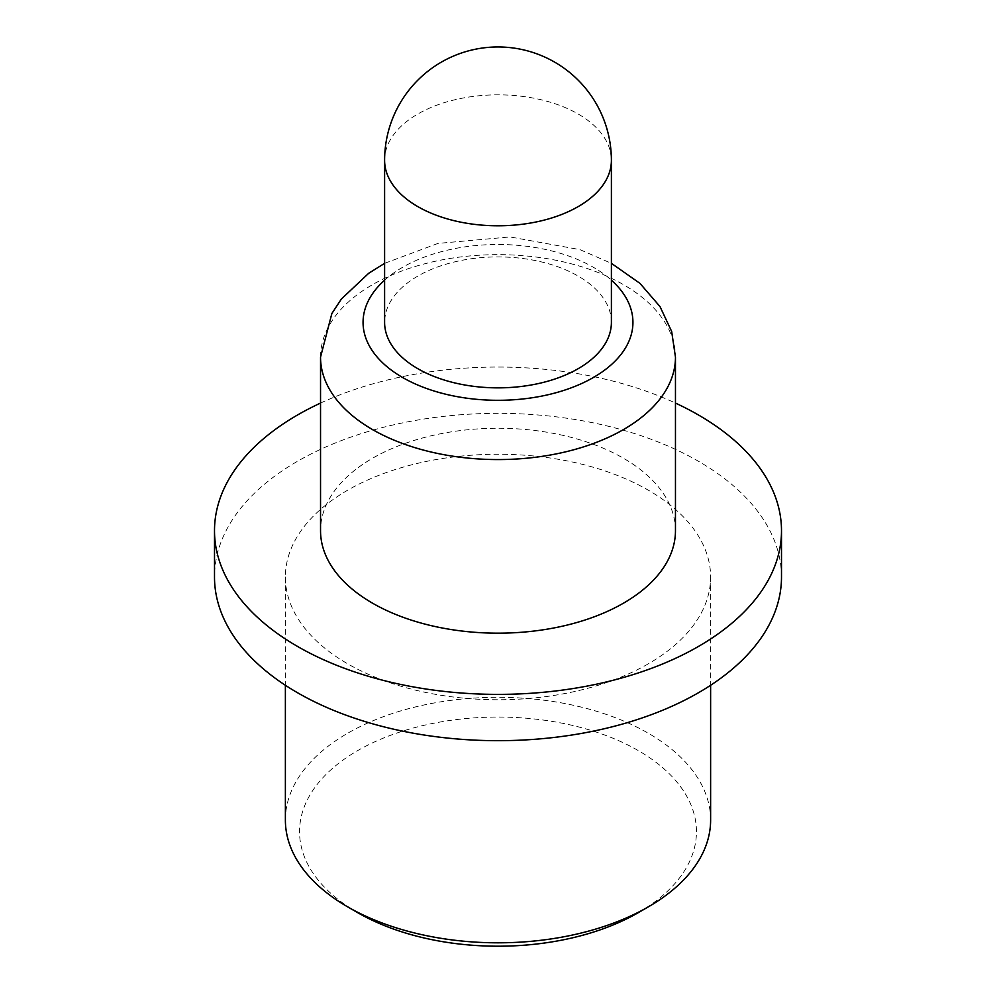 <?xml version="1.0" encoding="UTF-8"?>
<svg xmlns="http://www.w3.org/2000/svg" width="996" height="996" viewBox="0 0 996 996"><rect width="100%" height="100%" fill="white"/><g stroke="black" fill="none" stroke-linecap="round" stroke-linejoin="round"><path stroke-width="0.75" stroke-dasharray="4.98 3.74" d="M611.395 322.393A113.395 65.475 0 0 0 498 256.918A113.395 65.475 0 0 0 384.605 322.393M384.605 160.294A113.395 65.475 180 0 1 498 94.844A113.395 65.475 180 0 1 611.395 160.294M675.462 530.719A177.462 102.464 0 0 0 498 428.255A177.462 102.464 0 0 0 320.538 530.719M781.499 577.008A283.499 163.668 0 0 0 498 413.34A283.499 163.668 0 0 0 214.501 577.008M320.538 403.081A283.499 163.668 180 0 1 675.462 403.081M710.621 820.057A212.621 122.757 0 0 0 648.346 733.255A212.621 122.757 0 0 0 416.639 706.65A212.621 122.757 0 0 0 285.379 820.057M638.324 912.647A198.441 114.577 0 0 0 638.324 750.611A198.441 114.577 0 0 0 357.676 750.611A198.441 114.577 0 0 0 357.676 912.647M648.346 663.809A212.621 122.757 180 0 1 416.639 690.415A212.621 122.757 180 0 1 285.379 577.008A212.621 122.757 180 0 1 498 454.251A212.621 122.757 180 0 1 710.621 577.008A212.621 122.757 180 0 1 648.346 663.809M320.538 357.116A177.462 102.464 180 0 1 498 254.652A177.462 102.464 180 0 1 675.462 357.116M384.605 280.162A134.946 77.912 180 0 1 611.395 280.162M285.379 577.008L285.379 685.273M710.621 577.008L710.621 685.273M384.605 263.342L437.954 243.422L510.077 236.936L579.946 249.635L611.395 263.342"/><path stroke-width="1.49" d="M578.178 368.682A113.395 65.475 0 0 0 611.395 322.393L611.395 160.319A113.395 65.475 180 0 1 611.395 160.319A113.395 65.475 180 0 1 578.178 206.608A113.395 65.475 180 0 1 390.432 181.035A113.395 65.475 180 0 1 384.605 160.319A113.395 65.475 180 0 1 384.605 160.294L384.605 322.393A113.395 65.475 0 0 0 454.599 382.875A113.395 65.475 0 0 0 578.178 368.682M623.484 603.165A177.462 102.464 0 0 0 675.462 530.719L675.462 357.116A177.462 102.464 180 0 1 623.484 429.562A177.462 102.464 180 0 1 372.516 429.562A177.462 102.464 180 0 1 320.538 357.116L320.538 530.719A177.462 102.464 0 0 0 430.085 625.376A177.462 102.464 0 0 0 623.484 603.165M214.501 530.719L214.501 577.008A283.499 163.668 0 0 0 389.511 728.225A283.499 163.668 0 0 0 698.457 692.743A283.499 163.668 0 0 0 781.499 577.008L781.499 530.719A283.499 163.668 180 0 1 698.457 646.454A283.499 163.668 180 0 1 389.511 681.924A283.499 163.668 180 0 1 214.501 530.719A283.499 163.668 180 0 1 320.538 403.081M675.462 403.081A283.499 163.668 180 0 1 781.499 530.719M285.379 685.273L285.379 820.057A212.621 122.757 0 0 0 347.654 906.858A212.621 122.757 0 0 0 648.346 906.858L648.346 906.858A212.621 122.757 0 0 0 710.621 820.057L710.621 685.273M347.654 906.858L357.676 912.647A198.441 114.577 0 0 0 638.324 912.647L648.346 906.858M611.395 280.162A134.946 77.912 180 0 1 582.76 383.012A134.946 77.912 180 0 1 402.583 377.484A134.946 77.912 180 0 1 384.605 280.162M611.395 160.294A113.395 113.395 0 0 0 498.012 46.961A113.395 113.395 0 0 0 384.605 160.281M320.538 357.116L331.867 313.516L341.379 299.024L368.719 273.265L384.605 263.342M611.395 263.342L639.942 283.362L659.999 306.569L671.665 331.481L675.462 357.116"/></g></svg>
